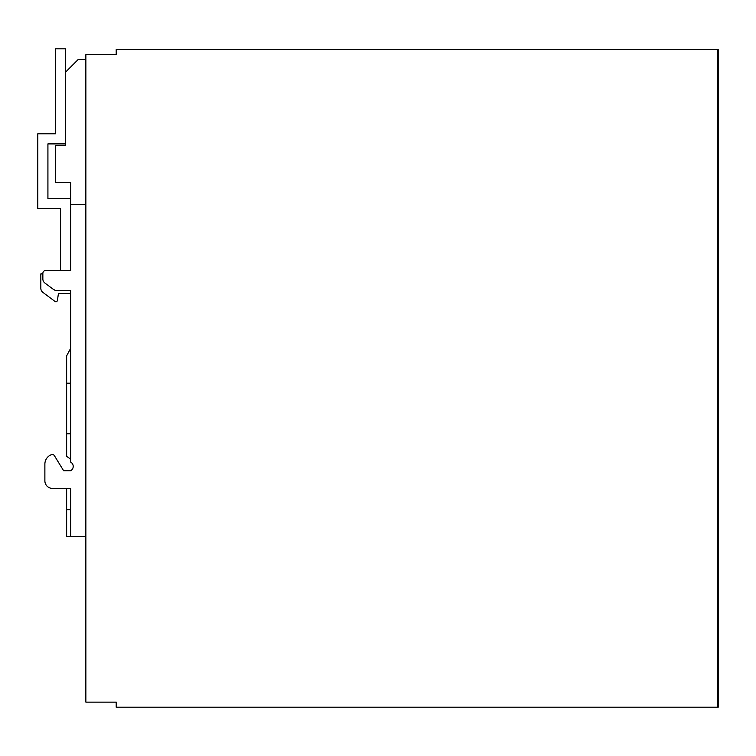<?xml version="1.0" encoding="UTF-8"?>
<svg xmlns="http://www.w3.org/2000/svg" width="756" height="756" viewBox="0 0 756 756"><rect width="100%" height="100%" fill="white"/><g stroke="black" fill="none" stroke-linecap="round" stroke-linejoin="round"><path stroke-width="1.13" d="M717.69 707.2L116.207 707.2L116.207 702.135L85.863 702.135L85.863 54.621L116.207 54.621L116.207 49.565L717.69 49.565L717.69 707.2L717.69 49.565L718.2 49.565L718.2 707.2L717.69 707.2M85.863 536.467L70.686 536.467L70.686 488.404L52.466 488.404A7.588 7.588 0 0 1 44.878 480.816L44.878 464.127A10.121 10.121 0 0 1 51.37 454.677A2.533 2.533 0 0 1 54.432 455.726L63.598 470.704L70.686 470.704A4.923 4.923 0 0 0 70.686 462.105L70.686 290.606L57.532 290.606A7.588 7.588 0 0 1 52.977 289.094L44.878 283.018A5.056 5.056 0 0 1 42.856 278.973L42.856 273.407A3.033 3.033 0 0 1 45.899 270.374L70.686 270.374L70.686 204.611L85.863 204.611M70.686 509.657L66.632 509.657L66.632 536.467L70.686 536.467M85.863 59.422L78.274 59.422L65.621 72.075M70.686 383.188L66.632 383.188L66.632 456.539A11.075 11.075 0 0 1 70.686 459.61M45.899 270.374L60.565 270.374L60.565 208.656L37.8 208.656L37.8 133.793L55.509 133.793L55.509 48.8L65.621 48.8L65.621 145.426L55.509 145.426L55.509 182.357L70.686 182.357L70.686 204.611M70.686 348.28L66.632 355.868L66.632 383.188M73.181 465.894A11.075 11.075 0 0 1 73.209 466.499M52.466 488.404L66.632 488.404L66.632 509.657M70.686 290.606L70.686 293.649L58.42 293.649L57.409 300.444A1.521 1.521 0 0 1 54.999 301.436L42.856 292.326A5.056 5.056 0 0 1 40.833 288.282L40.833 273.918L42.856 273.918L42.856 273.407M54.432 455.726L63.598 470.704L70.686 470.704M44.878 480.816L44.878 464.127M65.621 143.905L47.921 143.905L47.921 198.544L70.686 198.544M70.686 433.774L66.632 433.774"/></g></svg>
